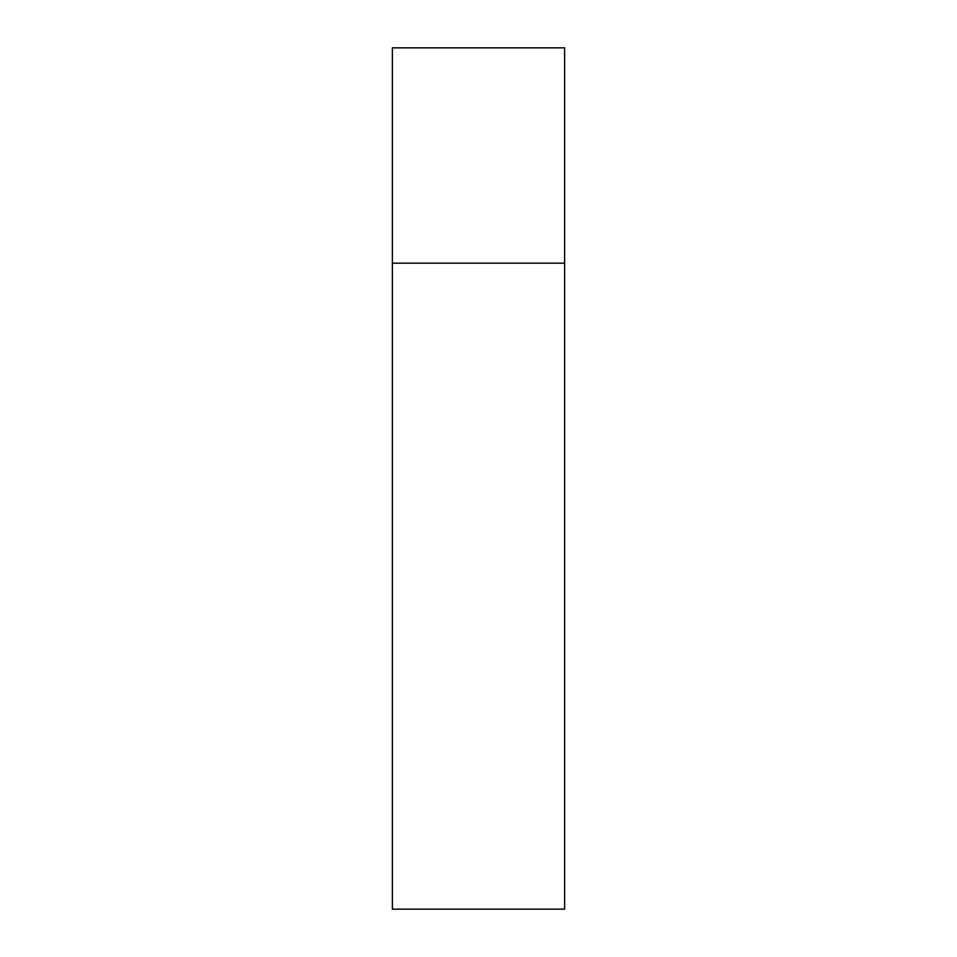 <?xml version="1.0" encoding="UTF-8"?>
<svg xmlns="http://www.w3.org/2000/svg" width="957" height="957" viewBox="0 0 957 957"><rect width="100%" height="100%" fill="white"/><g stroke="black" fill="none" stroke-linecap="round" stroke-linejoin="round"><path stroke-width="1.44" d="M392.37 263.175L564.63 263.175L564.63 47.85L392.37 47.85L392.37 909.15L564.63 909.15L564.63 263.175L392.37 263.175"/></g></svg>

